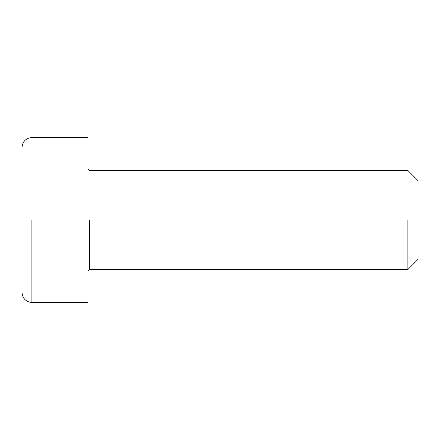 <?xml version="1.0" encoding="UTF-8"?>
<svg xmlns="http://www.w3.org/2000/svg" width="440" height="440" viewBox="0 0 440 440"><rect width="100%" height="100%" fill="white"/><g stroke="black" fill="none" stroke-linecap="round" stroke-linejoin="round"><path stroke-width="0.66" d="M88 271.15L89.65 269.5L89.65 220M407.88 220L407.88 269.5L407.88 220M88 220L88 302.5L88 220M89.65 269.5L407.88 269.5L418 259.38L418 180.62L407.88 170.5L89.65 170.5L88 168.85M88 302.5L31.9 302.5C25.927 301.873 22.627 298.573 22 292.6L22 147.4C22.616 141.416 25.916 138.116 31.9 137.5L88 137.5M31.9 220L31.9 302.5"/></g></svg>
